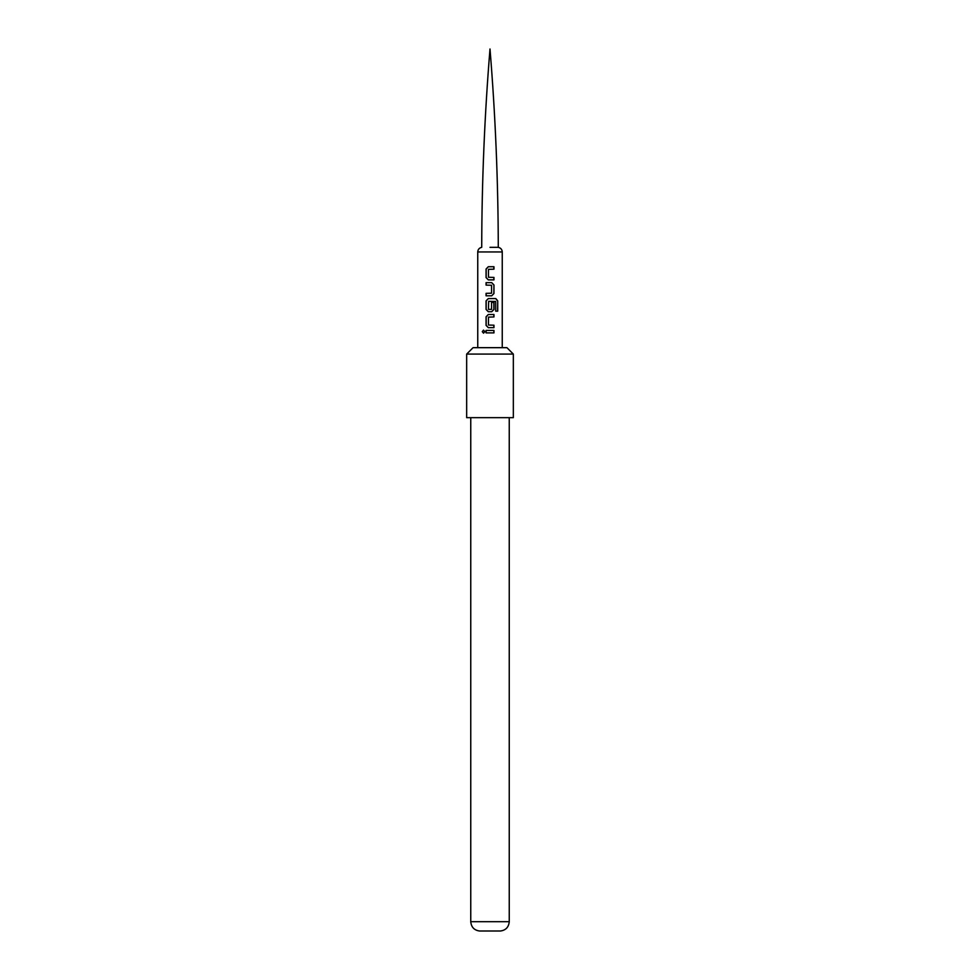 <?xml version="1.0" encoding="UTF-8"?>
<svg xmlns="http://www.w3.org/2000/svg" width="980" height="980" viewBox="0 0 980 980"><rect width="100%" height="100%" fill="white"/><g stroke="black" fill="none" stroke-linecap="round" stroke-linejoin="round"><path stroke-width="1.47" d="M483.581 330.138L482.43 331.657L483.581 333.176M484.855 331.657L483.52 330.138L482.283 331.657L483.52 333.176L484.855 331.657M486.08 332.882L493.945 332.882L493.945 330.432L486.08 330.432L486.08 332.882M488.31 327.651L493.945 327.651L493.945 325.201L488.469 325.041L488.469 317.116L493.945 316.957L493.945 314.507L488.31 314.507L486.08 316.797L486.08 325.372L488.31 327.651M488.31 311.726L491.727 311.726L493.945 309.447L493.945 302.416L491.568 302.416L491.568 309.386L488.469 309.386L488.628 301.301L495.672 301.46L495.672 311.162L497.718 311.162L497.718 300.872L495.819 298.582L488.31 298.582L486.08 300.872L486.08 309.447L488.31 311.726M486.08 295.801L491.727 295.801L493.945 293.522L493.945 284.947L491.727 282.657L486.08 282.657L486.08 285.107L491.568 285.266L491.568 293.192L486.08 293.351L486.08 295.801M488.31 279.876L493.945 279.876L493.945 277.426L488.469 277.267L488.469 269.341L493.945 269.182L493.945 266.732L488.31 266.732L486.08 269.022L486.08 277.597L488.31 279.876M490 247.328L498.281 247.328L490 247.328M473.083 347.667L506.917 347.667L513.336 354.086L466.664 354.086L473.083 347.667M466.664 354.086L466.664 417.664L513.336 417.664L513.336 354.086M509.245 921.69C508.73 927.141 505.815 930.241 500.498 931L479.502 931C474.185 930.241 471.27 927.141 470.755 921.69L509.245 921.69L509.245 417.664M486.154 330.432L486.154 332.882M493.871 332.882L493.871 330.432M488.334 314.507L486.154 316.797L486.154 325.372L488.334 327.651M493.871 327.651L493.871 325.201M493.871 316.957L493.871 314.507M497.571 311.162L497.718 300.872M497.571 300.872L495.709 298.582M488.334 298.582L486.154 300.872L486.154 309.447L488.334 311.726M491.691 311.726L493.871 309.447L493.871 302.416M491.691 295.801L493.945 293.522M493.871 293.522L493.945 284.947M493.871 284.947L491.691 282.657M486.154 282.657L486.154 285.107M486.154 293.351L486.154 295.801M488.334 266.732L486.154 269.022L486.154 277.597L488.334 279.876M493.871 279.876L493.871 277.426M493.871 269.182L493.871 266.732M490 251.946L477.75 251.946C477.922 249.459 479.245 247.928 481.719 247.328C481.841 181.116 484.61 115.003 490 49C495.39 115.003 498.159 181.116 498.281 247.328C500.755 247.928 502.079 249.459 502.25 251.946L490 251.946M477.75 347.667L477.75 251.946M502.25 347.667L502.25 251.946M470.755 921.69L470.755 417.664"/></g></svg>
